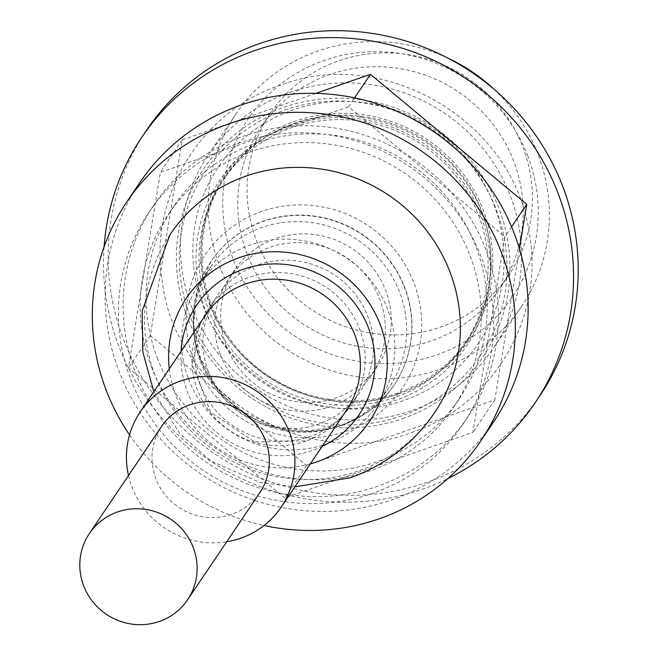 <?xml version="1.0" encoding="UTF-8"?>
<svg xmlns="http://www.w3.org/2000/svg" width="657" height="657" viewBox="0 0 657 657"><rect width="100%" height="100%" fill="white"/><g stroke="black" fill="none" stroke-linecap="round" stroke-linejoin="round"><path stroke-width="0.49" stroke-dasharray="3.29 2.46" d="M493.867 204.541A157.122 152.301 34 0 1 403.915 400.433A157.122 152.301 34 0 1 203.038 305.834A157.122 152.301 34 0 1 292.989 109.941A157.122 152.301 34 0 1 493.867 204.541M402.626 418.673A168.397 163.232 -146 0 0 499.033 208.721A168.397 163.232 -146 0 0 283.734 107.329A168.397 163.232 -146 0 0 187.335 317.282A168.397 163.232 -146 0 0 402.626 418.673M191.614 306.942A172.2 166.919 -146 0 0 332.729 418.46A172.2 166.919 -146 0 0 493.768 347.684A172.2 166.919 -146 0 0 510.349 195.926A172.2 166.919 -146 0 0 369.226 84.408A172.2 166.919 -146 0 0 208.195 155.183A172.2 166.919 -146 0 0 191.614 306.942M493.883 89.122A172.2 166.919 34 0 1 538.149 154.682A172.2 166.919 34 0 1 521.568 306.441A172.2 166.919 34 0 1 360.537 377.217A172.2 166.919 34 0 1 219.413 265.699A172.2 166.919 34 0 1 235.994 113.94A172.2 166.919 34 0 1 447.828 58.071M527.924 156.292A159.29 154.403 -146 0 0 324.271 60.387A159.29 154.403 -146 0 0 233.087 258.981A159.29 154.403 -146 0 0 436.733 354.887A159.29 154.403 -146 0 0 527.924 156.292M513.774 161.294A144.064 139.645 -146 0 0 395.711 67.991A144.064 139.645 -146 0 0 260.985 127.203A144.064 139.645 -146 0 0 247.114 254.16A144.064 139.645 -146 0 0 365.177 347.463A144.064 139.645 -146 0 0 499.903 288.251A144.064 139.645 -146 0 0 513.774 161.294M104.069 246.933A237.284 229.999 -146 0 0 118.925 346.395A237.284 229.999 -146 0 0 447.787 478.624M146.429 130.373A237.284 229.999 -146 0 0 123.582 339.488A237.284 229.999 -146 0 0 318.037 493.161A237.284 229.999 -146 0 0 539.939 395.629M256.427 240.347A144.064 139.645 -146 0 0 374.49 333.641A144.064 139.645 -146 0 0 509.216 274.429A144.064 139.645 -146 0 0 523.087 147.472A144.064 139.645 -146 0 0 405.024 54.17A144.064 139.645 -146 0 0 270.298 113.382A144.064 139.645 -146 0 0 256.427 240.347M151.348 366.672A172.2 166.919 -146 0 0 292.472 478.189A172.2 166.919 -146 0 0 453.502 407.414A172.2 166.919 -146 0 0 470.084 255.655A172.2 166.919 -146 0 0 328.968 144.138A172.2 166.919 -146 0 0 167.929 214.913A172.2 166.919 -146 0 0 151.348 366.672M157.269 357.893A172.2 166.919 -146 0 0 298.385 469.41A172.2 166.919 -146 0 0 459.424 398.635A172.2 166.919 -146 0 0 476.005 246.884A172.2 166.919 -146 0 0 334.881 135.358A172.2 166.919 -146 0 0 173.842 206.134A172.2 166.919 -146 0 0 157.269 357.893M130.686 379.237A189.421 183.607 -146 0 0 285.918 501.915A189.421 183.607 -146 0 0 463.054 424.061A189.421 183.607 -146 0 0 481.294 257.125A189.421 183.607 -146 0 0 326.061 134.455A189.421 183.607 -146 0 0 148.917 212.31A189.421 183.607 -146 0 0 130.686 379.237M135.416 372.223A189.421 183.607 -146 0 0 290.649 494.893A189.421 183.607 -146 0 0 467.784 417.039A189.421 183.607 -146 0 0 486.024 250.103A189.421 183.607 -146 0 0 330.791 127.433A189.421 183.607 -146 0 0 153.656 205.288A189.421 183.607 -146 0 0 135.416 372.223M220.391 354.714A86.1 83.455 -146 0 0 290.944 410.469A86.1 83.455 -146 0 0 371.468 375.081A86.1 83.455 -146 0 0 379.754 299.206A86.1 83.455 -146 0 0 309.192 243.443A86.1 83.455 -146 0 0 228.677 278.831A86.1 83.455 -146 0 0 220.391 354.714M226.304 345.935A86.1 83.455 -146 0 0 296.865 401.698A86.1 83.455 -146 0 0 377.381 366.31A86.1 83.455 -146 0 0 385.667 290.427A86.1 83.455 -146 0 0 315.114 234.672A86.1 83.455 -146 0 0 234.59 270.06A86.1 83.455 -146 0 0 226.304 345.935M188.633 379.196A107.625 104.323 -146 0 0 276.835 448.903A107.625 104.323 -146 0 0 377.488 404.663A107.625 104.323 -146 0 0 387.844 309.817A107.625 104.323 -146 0 0 299.641 240.117A107.625 104.323 -146 0 0 198.997 284.35A107.625 104.323 -146 0 0 188.633 379.196M200.467 361.646A107.625 104.323 -146 0 0 288.669 431.345A107.625 104.323 -146 0 0 389.314 387.113A107.625 104.323 -146 0 0 399.678 292.266A107.625 104.323 -146 0 0 311.475 222.567A107.625 104.323 -146 0 0 210.831 266.799A107.625 104.323 -146 0 0 200.467 361.646M200.278 384.55A86.1 83.455 -146 0 0 270.84 440.305A86.1 83.455 -146 0 0 351.355 404.917A86.1 83.455 -146 0 0 359.642 329.042A86.1 83.455 -146 0 0 289.08 273.279A86.1 83.455 -146 0 0 208.565 308.667A86.1 83.455 -146 0 0 200.278 384.55M208.556 372.264A86.1 83.455 -146 0 0 279.118 428.019A86.1 83.455 -146 0 0 359.634 392.631A86.1 83.455 -146 0 0 367.928 316.756A86.1 83.455 -146 0 0 297.366 260.993A86.1 83.455 -146 0 0 216.851 296.381A86.1 83.455 -146 0 0 208.556 372.264M348.571 106.804L160.357 172.356L128.419 367.936L284.703 497.973L472.909 432.421L504.847 236.832L348.571 106.804L354.583 97.877M511.581 226.846L504.847 236.832M315.754 93.384L182.244 139.875L150.313 335.464L306.589 465.501L494.803 399.949L519.465 248.88M494.803 399.949L472.909 432.421M306.589 465.501L284.703 497.973M150.313 335.464L128.419 367.936M182.244 139.875L160.357 172.356M478.616 215.406A145.936 141.46 34 0 1 464.565 344.022A145.936 141.46 34 0 1 328.089 404.006A145.936 141.46 34 0 1 208.491 309.488A145.936 141.46 34 0 1 222.542 180.88A145.936 141.46 34 0 1 359.018 120.896A145.936 141.46 34 0 1 478.616 215.406M211.513 305.012A145.936 141.46 -146 0 0 331.112 399.522A145.936 141.46 -146 0 0 467.587 339.538A145.936 141.46 -146 0 0 481.638 210.93A145.936 141.46 -146 0 0 362.04 116.412A145.936 141.46 -146 0 0 225.565 176.396A145.936 141.46 -146 0 0 211.513 305.012M205.641 310.909A148.613 144.055 -146 0 0 395.645 400.384A148.613 144.055 -146 0 0 480.727 215.102A148.613 144.055 -146 0 0 290.723 125.618A148.613 144.055 -146 0 0 205.641 310.909M210.412 305.119A147.398 142.873 -146 0 0 398.848 393.863A147.398 142.873 -146 0 0 483.232 210.092A147.398 142.873 -146 0 0 294.788 121.348A147.398 142.873 -146 0 0 210.412 305.119M284.777 110.056A165.449 160.374 34 0 1 496.306 209.673A165.449 160.374 34 0 1 401.583 415.947A165.449 160.374 34 0 1 190.062 316.337A165.449 160.374 34 0 1 284.777 110.056M161.565 426.475A59.229 57.414 -146 0 0 155.857 478.674A59.229 57.414 -146 0 0 204.393 517.026A59.229 57.414 -146 0 0 259.786 492.684M169.966 234.697A159.462 154.567 -146 0 0 179.583 418.024A159.462 154.567 -146 0 0 358.722 470.864A159.462 154.567 -146 0 0 434.408 412.949M129.544 434.852A213.558 207.004 -146 0 0 264.032 525.51M139.555 183.024A213.558 207.004 -146 0 0 118.991 371.221A213.558 207.004 -146 0 0 294.007 509.528A213.558 207.004 -146 0 0 493.711 421.753M200.27 359.042A110.392 107.009 -146 0 0 290.731 430.532A110.392 107.009 -146 0 0 393.97 385.158A110.392 107.009 -146 0 0 404.597 287.873A110.392 107.009 -146 0 0 314.128 216.383A110.392 107.009 -146 0 0 210.897 261.749A110.392 107.009 -146 0 0 200.27 359.042M128.493 475.537A85.049 82.437 -146 0 0 131.958 486.993A85.049 82.437 -146 0 0 226.714 541.746M169.276 368.84A110.392 107.009 -146 0 0 310.318 463.916M341.607 425.194A110.392 107.009 34 0 1 200.475 358.73A110.392 107.009 34 0 1 211.102 261.445A110.392 107.009 34 0 1 263.671 221.097A110.392 107.009 34 0 1 404.811 287.561A110.392 107.009 34 0 1 394.175 384.846A110.392 107.009 34 0 1 341.607 425.194M261.815 211.382A118.999 115.353 -146 0 0 193.692 359.749A118.999 115.353 -146 0 0 345.828 431.394A118.999 115.353 -146 0 0 413.959 283.036A118.999 115.353 -146 0 0 261.815 211.382M306.178 441.061A85.049 82.437 34 0 1 197.437 389.856A85.049 82.437 34 0 1 205.633 314.9L192.148 363.994L210.585 412.243L254.588 441.906L306.482 440.806C323.195 434.885 336.589 424.611 346.674 409.976A85.049 82.437 34 0 1 306.178 441.061M181.061 351.347A97.967 94.961 -146 0 0 312.51 450.373A97.967 94.961 -146 0 0 322.111 446.423M411.635 432.47C492.52 406.01 544.694 318.111 529.394 234.155C515.022 122.555 385.035 44.791 280.334 85.221C200.015 111.526 147.907 198.389 162.312 281.869C175.698 394.225 306.359 473.171 411.635 432.47M521.568 306.441L493.768 347.684M509.216 274.429L499.903 288.251M459.424 398.635L453.502 407.414M467.784 417.039L463.054 424.061M377.381 366.31L371.468 375.081M389.314 387.113L377.488 404.663M359.634 392.631L351.355 404.917M216.851 296.381L208.565 308.667M210.831 266.799L198.997 284.35M234.59 270.06L228.677 278.831M153.656 205.288L148.917 212.31M173.842 206.134L167.929 214.913M270.298 113.382L260.985 127.203M235.994 113.94L208.195 155.183M467.587 339.538L464.565 344.022M398.183 393.839C482.353 367.665 518.644 257.684 466.79 183.886C431.247 127.589 354.87 101.252 293.786 123.853C231.634 144.318 191.68 210.872 202.742 275.661C212.983 363.403 316.263 425.777 398.183 393.839M225.565 176.396L222.542 180.88M210.897 261.749L197.141 291.831L193.519 325.264L200.516 358.336L217.467 388.065L242.934 411.627L274.371 426.442L308.519 431.008L341.821 425.022C363.625 417.277 381.085 403.883 394.175 384.846L393.97 385.158M153.82 391.761L179.928 433.784L210.692 460.877L260.024 482.46L294.87 486.837"/><path stroke-width="0.99" d="M447.828 58.071A172.2 166.919 34 0 1 493.883 89.122M447.787 478.624A237.284 229.999 -146 0 0 535.283 402.544A237.284 229.999 -146 0 0 558.122 193.429A237.284 229.999 -146 0 0 363.666 39.757A237.284 229.999 -146 0 0 141.772 137.28A237.284 229.999 -146 0 0 104.069 246.933M535.283 402.544L539.939 395.629A237.284 229.999 -146 0 0 562.778 186.522A237.284 229.999 -146 0 0 368.322 32.85A237.284 229.999 -146 0 0 146.429 130.373L141.772 137.28M519.465 248.88L526.733 204.36L370.458 74.323L354.583 97.877M526.733 204.36L511.581 226.846M370.458 74.323L315.754 93.384M83.653 585.789A59.229 57.414 -146 0 0 132.188 624.15A59.229 57.414 -146 0 0 187.574 599.808A59.229 57.414 -146 0 0 193.281 547.61A59.229 57.414 -146 0 0 144.737 509.257A59.229 57.414 -146 0 0 89.352 533.599A59.229 57.414 -146 0 0 83.653 585.789M187.574 599.808L259.786 492.684A59.229 57.414 -146 0 0 265.485 440.494A59.229 57.414 -146 0 0 216.95 402.133A59.229 57.414 -146 0 0 161.565 426.475L89.352 533.599M310.318 463.916A110.392 107.009 -146 0 0 316.896 461.855A110.392 107.009 -146 0 0 380.091 324.23A110.392 107.009 -146 0 0 238.959 257.758A110.392 107.009 -146 0 0 169.276 368.84M294.87 486.837L350.337 477.779C385.322 465.181 413.343 443.574 434.408 412.949A159.462 154.567 -146 0 0 450.004 272.055A159.462 154.567 -146 0 0 246.145 176.051A159.462 154.567 -146 0 0 169.966 234.697L142.158 311.032L142.856 352.078L153.82 391.761M264.032 525.51A213.558 207.004 -146 0 0 480.908 440.757A213.558 207.004 -146 0 0 501.463 252.551A213.558 207.004 -146 0 0 326.455 114.252A213.558 207.004 -146 0 0 126.744 202.028A213.558 207.004 -146 0 0 106.188 390.225A213.558 207.004 -146 0 0 129.544 434.852M480.908 440.757L493.711 421.753A213.558 207.004 -146 0 0 514.275 233.555A213.558 207.004 -146 0 0 339.267 95.249A213.558 207.004 -146 0 0 139.555 183.024L126.744 202.028M226.714 541.746A85.049 82.437 -146 0 0 281.196 507.122A85.049 82.437 -146 0 0 289.384 432.166A85.049 82.437 -146 0 0 219.684 377.085A85.049 82.437 -146 0 0 140.146 412.046A85.049 82.437 -146 0 0 128.493 475.537M140.146 412.046L205.633 314.9A85.049 82.437 34 0 1 246.129 283.816A85.049 82.437 34 0 1 354.862 335.029A85.049 82.437 34 0 1 346.674 409.976L281.196 507.122M322.111 446.423A97.967 94.961 -146 0 0 368.593 328.229A97.967 94.961 -146 0 0 243.345 269.247A97.967 94.961 -146 0 0 181.061 351.347"/></g></svg>

